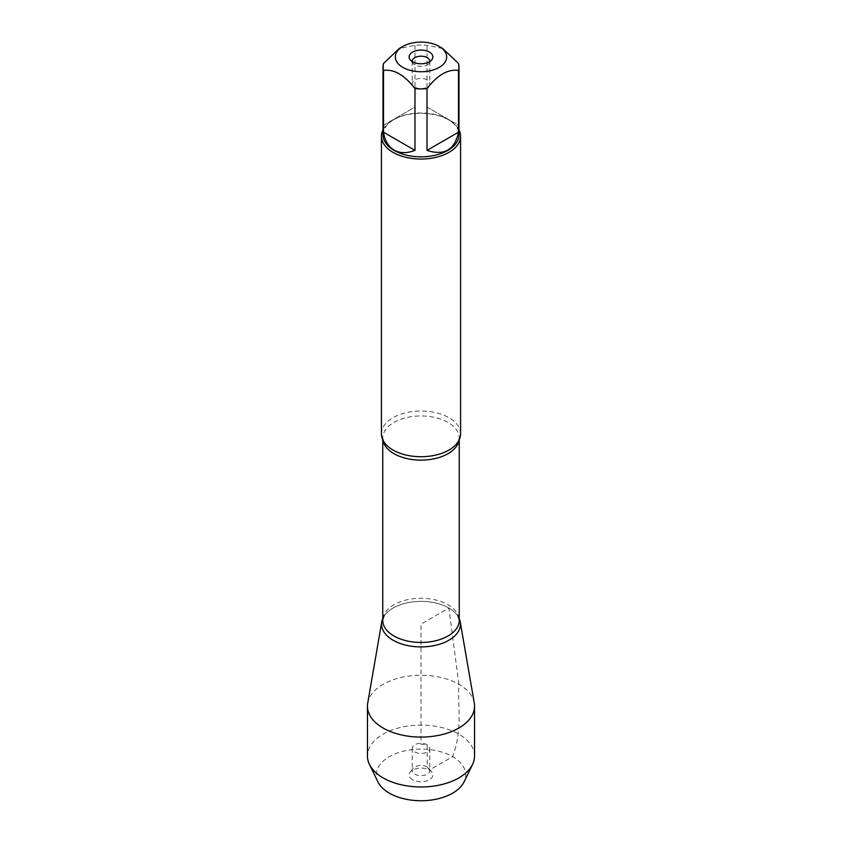 <?xml version="1.0" encoding="UTF-8"?>
<svg xmlns="http://www.w3.org/2000/svg" width="842" height="842" viewBox="0 0 842 842"><rect width="100%" height="100%" fill="white"/><g stroke="black" fill="none" stroke-linecap="round" stroke-linejoin="round"><path stroke-width="0.63" stroke-dasharray="4.21 3.16" d="M442.766 48.52L427.02 45.321A37.985 21.934 0 0 0 414.98 45.321L399.234 48.52M383.015 134.899A37.985 21.934 180 0 1 394.14 119.396A37.985 21.934 180 0 1 447.86 119.396L447.86 119.396A37.985 21.934 180 0 1 458.985 134.899M414.98 45.321L414.98 107.071L383.489 125.248L383.489 63.508M458.511 63.508L458.511 125.248L427.02 107.071L427.02 45.321M460.574 433.872A39.574 22.85 0 0 0 448.986 417.716A39.574 22.85 0 0 0 405.855 412.769A39.574 22.85 0 0 0 381.426 433.872M448.881 608.05A39.437 22.766 180 0 1 457.385 615.365A39.437 22.766 180 0 1 459.248 618.617A39.437 22.766 0 0 0 448.881 608.05A39.437 22.766 0 0 0 410.486 602.198A39.437 22.766 0 0 0 382.752 618.617A39.437 22.766 180 0 1 384.615 615.365A39.437 22.766 180 0 1 448.881 608.05M383.015 129.794A39.574 22.85 180 0 1 393.014 120.038A39.574 22.85 180 0 1 448.986 120.038L448.986 120.038A39.574 22.85 180 0 1 458.985 129.794M447.86 119.396L448.986 120.038L447.86 119.396M383.489 125.248L414.98 107.071M427.02 107.071L458.511 125.248M412.222 61.54A8.788 5.073 0 0 0 412.969 63.35A8.788 5.073 0 0 0 421 66.35A8.788 5.073 0 0 0 429.031 63.35A8.788 5.073 0 0 0 429.778 61.54M427.22 79.906A8.788 5.073 0 0 0 417.632 78.801A8.788 5.073 0 0 0 412.212 83.495A8.788 5.073 0 0 0 414.78 87.084A8.788 5.073 0 0 0 424.368 88.178A8.788 5.073 0 0 0 429.788 83.495A8.788 5.073 0 0 0 427.22 79.906M474.288 703.102A53.551 30.922 0 0 0 458.869 684.304A53.551 30.922 0 0 0 402.992 677.052A53.551 30.922 0 0 0 367.712 703.102M474.551 756.042A53.551 30.922 0 0 0 421 725.12A53.551 30.922 0 0 0 367.449 756.042M427.22 744.77A8.788 5.073 0 0 0 417.632 743.665A8.788 5.073 0 0 0 412.212 748.359A8.788 5.073 0 0 0 421 753.432A8.788 5.073 0 0 0 429.788 748.359A8.788 5.073 0 0 0 427.22 744.77M427.22 766.978A8.788 5.073 0 0 0 412.969 768.504A8.788 5.073 0 0 0 412.212 770.567A8.788 5.073 0 0 0 421 775.65A8.788 5.073 0 0 0 429.788 770.567A8.788 5.073 0 0 0 429.031 768.504A8.788 5.073 0 0 0 427.22 766.978M412.601 779.766A11.872 6.852 180 0 1 410.159 772.125A11.872 6.852 180 0 1 429.399 770.083A11.872 6.852 180 0 1 431.841 772.125A11.872 6.852 180 0 1 427.736 780.566A11.872 6.852 180 0 1 412.601 779.766M377.942 781.902A44.721 25.818 180 0 1 421 749.106A44.721 25.818 180 0 1 464.058 781.902M458.869 684.304L448.881 608.05L421 624.143L421 744.212L427.22 744.77L427.22 766.978L429.399 770.083L452.617 756.674C462.711 729.635 457.701 708.09 458.869 684.304M382.91 440.061A38.248 22.081 180 0 1 382.752 438.05A38.248 22.081 180 0 1 406.36 417.643A38.248 22.081 180 0 1 448.049 422.431A38.248 22.081 180 0 1 459.248 438.05A38.248 22.081 180 0 1 459.09 440.061M457.385 615.365L459.248 620.365A38.248 22.081 0 0 0 448.049 604.745A38.248 22.081 0 0 0 406.36 599.957A38.248 22.081 0 0 0 382.752 620.365L384.615 615.365M459.248 439.724L459.248 438.05L457.417 442.808M382.752 439.724L382.752 438.05L384.583 442.808M394.14 119.396L393.014 120.038M429.031 63.35L431.841 59.719M412.969 63.35L410.159 59.719M412.212 61.277L412.212 83.495M429.788 61.277L429.788 83.495M412.212 748.359L412.212 770.567M429.788 748.359L429.788 770.567M412.969 768.504L410.159 772.125M429.031 768.504L431.841 772.125"/><path stroke-width="1.26" d="M446.355 54.572A25.681 14.83 0 0 0 439.156 46.447A25.681 14.83 0 0 0 402.844 46.447A25.681 14.83 0 0 0 402.844 67.402A25.681 14.83 0 0 0 432.683 70.128A25.681 14.83 0 0 0 446.355 54.572M402.844 46.447L399.234 48.52L383.489 63.508A37.985 21.934 0 0 0 383.015 66.981A37.985 21.934 0 0 0 383.489 70.454C393.993 68.918 404.486 74.97 414.98 88.631A37.985 21.934 0 0 0 427.02 88.631C437.514 74.97 448.007 68.907 458.511 70.454A37.985 21.934 0 0 0 458.985 66.981A37.985 21.934 0 0 0 458.511 63.508L442.766 48.52L439.156 46.447M458.985 66.981L458.985 134.899A37.985 21.934 180 0 1 435.535 155.16A37.985 21.934 180 0 1 394.14 150.413A37.985 21.934 180 0 1 383.015 134.899L383.015 66.981M383.489 70.454L383.489 132.194C384.857 140.719 388.404 146.697 394.14 150.118C399.971 153.37 406.918 153.455 414.98 150.381L414.98 88.631M427.02 88.631L427.02 150.381C444.25 155.991 454.743 149.929 458.511 132.194L458.511 70.454M381.426 136.194L381.426 433.872A39.574 22.85 0 0 0 384.583 442.808A39.574 22.85 0 0 0 393.014 450.028A39.574 22.85 0 0 0 457.417 442.808A39.574 22.85 0 0 0 460.574 433.872L460.574 136.194A39.574 22.85 180 0 1 421 159.043A39.574 22.85 180 0 1 381.426 136.194A39.574 22.85 180 0 1 383.015 129.794M459.248 618.617A39.437 22.766 180 0 1 440.44 643.951A39.437 22.766 180 0 1 393.119 640.246A39.437 22.766 180 0 1 382.752 618.617A39.437 22.766 0 0 0 381.763 621.88A39.437 22.766 0 0 0 393.119 640.246A39.437 22.766 0 0 0 437.882 644.719A39.437 22.766 0 0 0 460.237 621.88A39.437 22.766 0 0 0 459.248 618.617M458.985 129.794A39.574 22.85 180 0 1 460.574 136.194M429.399 52.078A11.872 6.852 180 0 1 431.841 59.719A11.872 6.852 180 0 1 421 63.782A11.872 6.852 180 0 1 410.159 59.719A11.872 6.852 180 0 1 414.264 51.278A11.872 6.852 180 0 1 429.399 52.078M458.511 132.194L427.02 150.381M414.98 150.381L383.489 132.194M429.778 61.54A8.788 5.073 0 0 0 429.788 61.277A8.788 5.073 0 0 0 427.22 57.688A8.788 5.073 0 0 0 417.632 56.582A8.788 5.073 0 0 0 412.212 61.277A8.788 5.073 0 0 0 412.222 61.54M381.763 621.88L367.712 703.102A53.551 30.922 0 0 0 367.449 706.175A53.551 30.922 0 0 0 383.131 728.035A53.551 30.922 0 0 0 441.492 734.729A53.551 30.922 0 0 0 474.551 706.175A53.551 30.922 0 0 0 474.288 703.102L460.237 621.88M367.449 706.175L367.449 756.042A53.551 30.922 0 0 0 369.438 764.399A53.551 30.922 0 0 0 383.131 777.903A53.551 30.922 0 0 0 472.562 764.399A53.551 30.922 0 0 0 474.551 756.042L474.551 706.175M472.562 764.399L464.058 781.902A44.721 25.818 180 0 1 389.383 793.175A44.721 25.818 180 0 1 377.942 781.902L369.438 764.399M459.09 440.061A38.248 22.081 180 0 1 421 460.132A38.248 22.081 180 0 1 382.91 440.061M382.752 439.724L382.752 620.365A38.248 22.081 0 0 0 421 642.446A38.248 22.081 0 0 0 459.248 620.365L459.248 439.724"/></g></svg>

